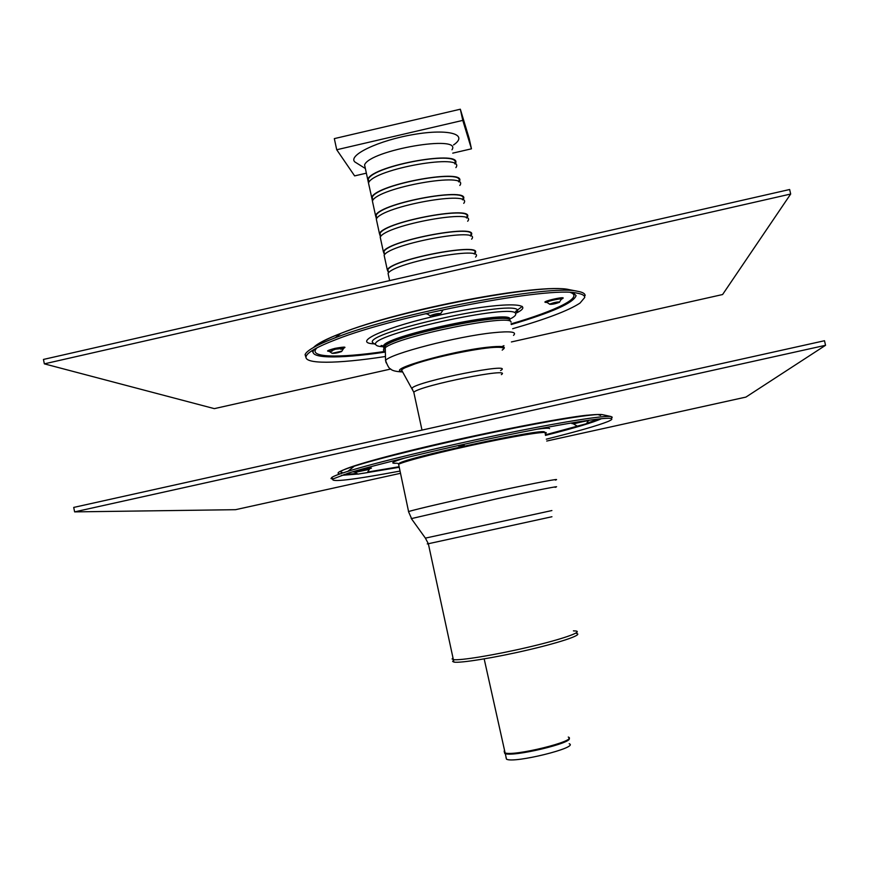 <?xml version="1.0" encoding="UTF-8"?>
<svg xmlns="http://www.w3.org/2000/svg" width="869" height="869" viewBox="0 0 869 869"><rect width="100%" height="100%" fill="white"/><g stroke="black" fill="none" stroke-linecap="round" stroke-linejoin="round"><path stroke-width="1.3" d="M506.019 757.594L506.508 759.18C513.84 763.666 579.775 747.362 569.173 743.734M464.252 445.058L458.56 446.003L464.252 445.058M363.579 473.171L357.963 474.126L363.579 473.171M581.709 424.984L586.684 423.648L581.709 424.984M610.972 418.445L612.265 417.218L611.016 416.523C603.977 415.23 558.463 422.497 498.556 434.934C438.726 447.339 375.245 462.753 347.926 471.302C339.116 474.05 333.729 476.103 331.773 477.439L331.002 478.558L332.686 479.123M546.319 439.171C577.168 431.491 597.655 425.625 607.779 421.595C611.939 419.846 612.906 418.782 610.668 418.391C603.792 417.131 558.485 424.42 498.795 436.825C439.171 449.208 375.919 464.524 348.817 472.964L332.914 478.96C330.155 482.545 352.542 479.916 400.066 471.063M400.555 473.29L235.521 509.69L74.625 511.884L825.55 345.297L745.928 397.09L546.731 441.039M825.55 345.297L824.496 340.735L73.713 507.42L74.625 511.884M549.784 304.259L549.795 304.291C552.163 304.476 555.345 303.824 559.332 302.358L559.679 301.999C557.311 301.815 554.14 302.466 550.142 303.933L549.784 304.259M436.01 315.371L440.811 313.568C438.324 313.285 434.945 313.926 430.655 315.49L436.01 315.371M341.897 351.152L332.099 353.303C334.5 353.509 337.672 352.923 341.626 351.532L341.897 351.152M306.073 357.865L305.073 354.617C306.757 350.489 316.761 344.906 335.086 337.845C396.97 313.166 549.881 284.152 577.364 291.245C582.588 292.125 585.174 293.592 585.119 295.656M384.858 349.229L383.642 347.937L385.217 345.851C397.057 334.5 511.396 311.33 510.049 320.444M384.891 348.99L384 346.742L384.891 345.84C395.178 334.684 511.254 310.983 509.951 320.205M385.01 348.165L383.49 345.688C387.455 335.304 511.102 309.299 509.984 319.032M383.131 346.731C378.895 346.535 376.483 345.884 375.897 344.765C366.121 335.315 516.675 302.043 515.686 313.905C516.034 315.089 514.47 316.642 510.972 318.543M384.837 356.594C337.172 363.915 302.684 364.426 306.214 356.138C307.898 352.086 317.761 346.579 335.814 339.638C397.318 315.143 550.034 286.129 577.125 293.168C582.23 294.026 584.761 295.46 584.707 297.48L580.058 303.053C568.663 310.526 546.188 319.086 512.656 328.721M402.434 371.552L401.565 370.009C403.075 368.239 408.886 365.773 418.999 362.601C441.8 355.41 482.208 347.47 496.633 347.296C503.14 347.176 504.987 348.121 502.195 350.12M404.856 367.826L420.118 361.906C442.071 354.976 480.948 347.339 494.874 347.176L499.023 347.296M501.858 346.579L503.944 345.666M390.746 369.032L214.317 408.636L44.352 363.85L790.681 194.026L722.595 294.537L511.385 341.952M790.681 194.026L789.639 189.507L43.45 359.44L44.352 363.85M545.113 433.707C552.391 430.242 525.604 434 485.532 442.354C445.547 450.663 404.835 460.983 398.61 464.274L408.68 512.047M555.106 487.335C563.503 484.956 537.455 490.018 497.524 498.621L411.363 518.619M555.345 480.101C562.873 477.733 536.325 482.719 496.232 491.311C456.236 499.881 415.263 509.364 408.788 511.515M573.41 630.861L575.973 631.013C582.958 632.013 561.168 639.53 527.733 647.329C494.385 655.139 459.516 660.82 453.357 659.593L452.086 658.952L452.977 657.844L452.086 658.952L453.357 659.593L453.89 662.08C460.059 663.362 494.939 657.714 528.298 649.893C561.732 642.082 583.501 634.511 576.516 633.468M575.973 631.013C582.958 632.013 561.168 639.53 527.733 647.329C494.385 655.139 459.516 660.82 453.357 659.593L428.341 543.733L427.255 543.918L428.319 543.657M453.509 660.299L452.63 661.418L453.89 662.08M466.653 217.989L466.892 217.663C477.928 204.465 385.26 221.095 379.427 233.5L380.448 236.781M463.742 203.346C474.67 189.659 382.012 206.116 376.299 219.031L376.994 222.247M466.295 217.771C477.168 204.758 385.782 221.16 380.035 233.392L380.687 236.433M380.394 237.965L380.687 239.323M467.674 221.237C478.743 208.158 386.075 224.843 380.209 237.118L380.872 240.159M470.466 236.031L470.824 235.575C482.002 222.985 389.323 239.833 383.348 251.608L384.5 254.769M470.227 235.684C481.241 223.279 389.844 239.887 383.946 251.499L384.565 254.356M384.304 256.018L384.587 257.3M471.606 239.16C482.816 226.69 390.138 243.581 384.131 255.236L384.75 258.082M474.257 254.085L474.756 253.509C486.086 241.528 393.385 258.593 387.27 269.738L388.552 272.757M474.159 253.618C485.326 241.81 393.907 258.647 387.878 269.629L388.454 272.301M388.226 274.104L388.476 275.299M475.549 257.094C486.901 245.243 394.2 262.351 388.063 273.366L388.639 276.038M451.989 149.783C462.482 134.271 369.868 150.098 364.578 164.893L365.393 168.651M357.724 163.741L354.856 161.949C347.502 155.279 378.754 140.322 413.818 134.467C448.947 128.406 469.064 134.456 453.542 144.949M455.128 164.024C465.632 149.033 373.094 165.034 367.696 179.307L369.249 186.498M454.715 163.741C463.036 149.511 373.409 165.403 368.293 179.21L368.728 182.49M368.695 183.913L369.043 185.521M455.899 167.619C466.544 152.716 373.909 168.749 368.478 182.914L372.443 200.858M459.038 181.893C469.792 167.478 377.146 183.685 371.606 197.35M458.582 181.74C467.728 167.913 377.526 183.967 372.204 197.252L372.703 200.467M372.584 201.901L372.92 203.433M459.82 185.466C470.607 171.171 377.961 187.422 372.388 200.956L373.116 204.367M462.96 199.772C473.855 185.955 381.198 202.379 375.517 215.414L376.44 218.814M462.427 199.761C472.486 186.324 381.654 202.542 376.114 215.316L376.701 218.456M376.494 219.922L376.798 221.367M336.727 149.75L334.326 138.616L460.331 109.212L469.173 138.453L471.454 148.816L462.786 120.389L336.727 149.75L354.628 175.896L366.37 173.17M452.727 153.15L471.454 148.816M460.331 109.212L462.786 120.389M568.25 737.064C579.167 740.562 511.83 757.149 504.52 752.706L504.161 751.044M504.324 751.761L504.726 753.423C511.515 757.638 574.996 742.539 568.967 738.183M344.081 474.474L356.985 473.496M367.826 472.008L399.143 466.729M545.363 434.848L581.133 425.115M586.662 423.399L598.676 418.967M367.185 469.369C382.393 465.512 352.303 471.237 353.346 472.008M585.978 420.987L588.606 420.27M578.374 421.813L571.987 423.681M549.599 428.634C549.251 427.906 544.765 428.145 536.14 429.34M405.269 457.876C392.125 461.873 389.334 463.666 396.916 463.231M355.215 472.345L369.336 469.379L367.739 471.954M573.964 424.05L573.877 423.996C574.04 423.409 591.789 419.651 588.139 420.987L586.553 423.561M600.577 415.436L597.915 414.524M587.183 415.186C560.809 417.967 489.953 431.697 429.264 446.014C368.402 460.342 332.794 471.563 342.288 472.562M602.858 414.752L602.304 414.632C595.352 413.351 552.326 420.14 496.069 431.795C439.877 443.429 380.264 457.952 354.335 466.153C339.985 470.726 335.13 473.29 339.768 473.822M545.482 435.391C575.452 427.798 594.092 422.225 601.391 418.684M341.484 475.354L357.832 474.039M362.558 473.399L399.251 467.272M544.494 432.197C547.589 426.94 396.927 459.658 398.893 463.818L397.633 463.394M559.593 301.945L560.983 299.675C565.339 297.317 546.579 301.054 546.938 302.466L547.166 302.64M546.938 302.434C536.271 302.521 571.172 294.591 561.493 299.132M440.702 313.492L442.745 310.505L440.453 310.298M428.71 312.938L427.472 314.143M427.2 313.948L425.299 313.731M341.865 351.152L343.7 348.328L335.412 349.24L329.481 351.619M332.154 351.141C325.223 351.663 326.168 350.739 334.999 348.36C345.905 346.438 347.861 346.764 340.854 349.327M313.188 352.673L311.971 350.696M313.557 347.481C317.109 343.7 326.19 339.008 340.767 333.392C399.219 310.005 542.441 282.87 568.945 289.594L571.042 290.007M316.957 345.656C321.802 341.256 333.414 335.803 351.804 329.297M522.28 306.42L515.589 311.46M384.674 351.239C382.968 350.522 383.099 349.403 385.065 347.882C397.003 336.509 512.449 313.101 511.048 322.225M513.514 335.38C517.283 331.849 510.472 330.97 493.081 332.74C457.127 336.357 389.638 353.911 385.554 360.472L386.173 362.851M374.811 344.059L372.758 342.744C362.373 332.827 518.891 298.241 517.707 310.744L515.654 313.818M374.257 343.874C350.229 342.94 385.988 326.69 442.538 314.437C499.056 302.043 538.335 301.934 516.87 312.775M384.663 351.467C337.802 358.386 306.638 357.593 317.076 347.774M333.207 338.562L335.325 337.65M570.488 292.516C584.022 297.089 556.247 310.711 511.015 323.887M384.63 352.173C337.52 359.19 305.562 358.658 314.6 349.11M573.29 292.712L576.082 295.623C573.703 302.846 552.097 312.471 511.287 324.528M503.118 349.349C506.964 346.383 501.576 345.699 486.933 347.307C450.555 351.261 385.858 369.836 401.989 371.4M412.612 389.508L411.841 388.28C416.294 381.426 516.729 361.417 500.566 370.542M414.1 393.646L413.785 392.18C420.868 385.347 513.655 366.816 501.348 374.626M384.967 346.036L385.163 346.59M551.945 516.74L428.341 543.733L425.397 538.128L411.167 518.348M551.891 510.548L425.386 538.128M484.174 658.898L506.508 759.18M458.56 446.003L457.963 445.612M357.963 474.126L354.389 472.008L357.322 471.487M576.744 425.821L573.138 423.724L576.082 423.181M611.016 416.523L602.304 414.632C592.886 413.644 565.371 417.609 519.738 426.516L440.062 443.538L379.666 458.528L354.335 466.153L347.926 471.302M332.914 478.96L331.773 477.439M549.795 304.291L546.959 302.379M430.242 315.903L427.2 313.883M332.099 353.303L329.286 351.358M577.364 291.245L568.945 289.594C540.355 282.816 400.37 309.321 340.767 333.392L335.086 337.845M385.217 345.851L385.554 360.472C387.607 365.979 389.269 368.782 390.539 368.88C391.854 370.607 395.895 371.628 402.662 371.965M384 346.742L383.49 345.688M385.021 346.329L384.391 346.296M383.761 346.242C380.883 345.721 380.274 345.482 381.947 345.536L383.251 346.101M375.897 344.765L373.735 343.374M306.214 356.138L305.073 354.617M421.997 430.101L413.785 392.18L401.565 370.009M420.118 361.906L418.999 362.601M494.874 347.176L496.633 347.296M411.439 518.261L408.495 511.624M376.299 219.031L379.427 233.5M380.035 233.392L380.698 236.487M380.209 237.118L383.348 251.608M383.946 251.499L384.63 254.628M384.131 255.236L387.27 269.738M387.878 269.629L388.562 272.79M388.063 273.366L389.627 280.6M364.947 168.249L354.856 161.949M364.578 164.893L367.696 179.307M368.293 179.21L368.945 182.197M372.204 197.252L372.855 200.272M372.388 200.956L375.517 215.414M376.114 215.316L376.777 218.369"/></g></svg>
